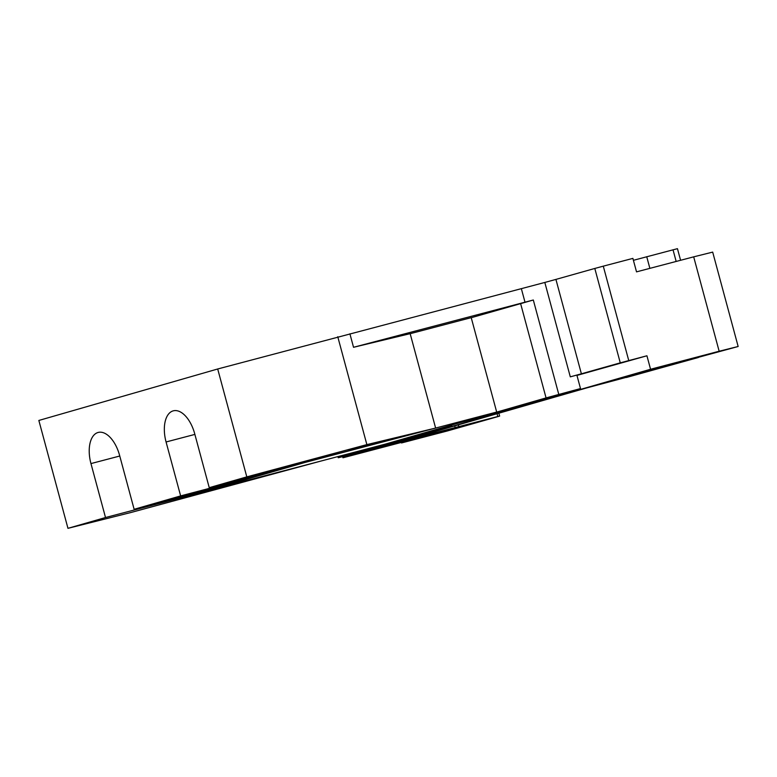 <?xml version="1.0" encoding="UTF-8"?>
<svg xmlns="http://www.w3.org/2000/svg" width="777" height="777" viewBox="0 0 777 777"><rect width="100%" height="100%" fill="white"/><g stroke="black" fill="none" stroke-linecap="round" stroke-linejoin="round"><path stroke-width="1.17" d="M626.33 377.331L586.878 387.869L421.804 435.373M193.677 494.998L231.051 485.033L193.677 494.998M348.203 450.534L385.577 440.569L348.203 450.534M457.468 423.339L480.341 417.385L580.497 388.568L576.864 375.077L570.299 376.845L544.823 282.449L217.696 368.988L38.85 420.454L67.958 528.331L130.798 512.538L321.163 460.994L105.517 517.531L67.958 528.331M544.823 282.449L555.924 279.409L581.39 373.805L570.299 376.845M576.952 375.417L646.93 355.779L620.269 362.849L594.803 268.453L555.924 279.409M594.803 268.453L603.282 266.161L628.748 360.547M698.348 357.333L738.15 346.493L719.152 351.233L693.686 256.847L636.528 271.863L632.886 258.382L603.282 266.161M633.41 260.305L677.447 248.669L680.584 260.285M471.231 317.715L533.313 300.009L353.535 347.29L410.159 333.663L435.625 428.059L366.87 444.609L337.762 336.732M496.688 412.053L385.091 444.162L190.268 495.483L311.975 460.46L496.688 412.053L471.221 317.657L410.169 333.702M271.901 471.212L272.086 471.882L225.583 485.266L134.13 509.294L119.58 455.351A27.933 14.889 -104.7 0 0 98.174 432.449A27.933 14.889 -104.7 0 0 90.958 463.587L105.517 517.531M272.086 471.882L180.633 495.911L134.13 509.294M457.478 423.387L546.066 397.902L520.59 303.506M580.497 388.568L546.066 397.902M339.986 456.012L340.287 457.109L451.728 425.621L351.573 454.438L338.238 457.75L337.917 456.555M340.287 457.109L338.238 457.75M626.369 377.496L698.397 357.498M693.686 256.847L712.684 252.107L738.15 346.493M342.647 456.682L342.948 457.779L650.563 369.26L646.93 355.779M451.573 425.038L451.728 425.621M647.688 370.376L618.045 378.923L649.795 370.629L688.723 359.547L647.688 370.376M374.407 449.155L468.725 424.155L374.339 448.912M498.853 413.199L499.64 416.083L498.203 416.53L447.086 431.041L401.505 442.958L401.359 442.424M499.64 416.083L497.814 416.511L497.066 413.714M434.333 431.769L434.469 432.294L423.747 435.382L391.987 443.949L497.814 416.511M434.469 432.294L421.824 435.441M719.152 351.233L650.563 369.26M342.948 457.779L446.464 430.575M402.816 442.045L446.532 430.827M402.942 442.511L401.505 442.958M620.269 362.849L581.39 373.805M525.009 302.234L521.377 288.753M353.535 347.29L349.903 333.809M435.878 432.459L435.586 431.4M366.87 444.609L246.804 476.874L217.696 368.988M246.804 476.874L209.246 487.674L194.697 433.741A27.933 14.889 -104.7 0 0 173.29 410.839A27.933 14.889 -104.7 0 0 166.074 441.977L180.633 495.911M435.625 428.059L209.246 487.674M196.785 492.832L196.97 493.492M455.157 427.486L454.73 425.893M458.313 424.864L458.741 426.456M649.873 268.356L646.726 256.682M533.313 300.009L558.78 394.405M194.872 434.411L166.074 441.977M119.755 456.021L90.958 463.587M658.877 367.346L659.081 368.094M649.582 369.842L649.795 370.629M676.165 261.451L673.018 249.776"/></g></svg>
